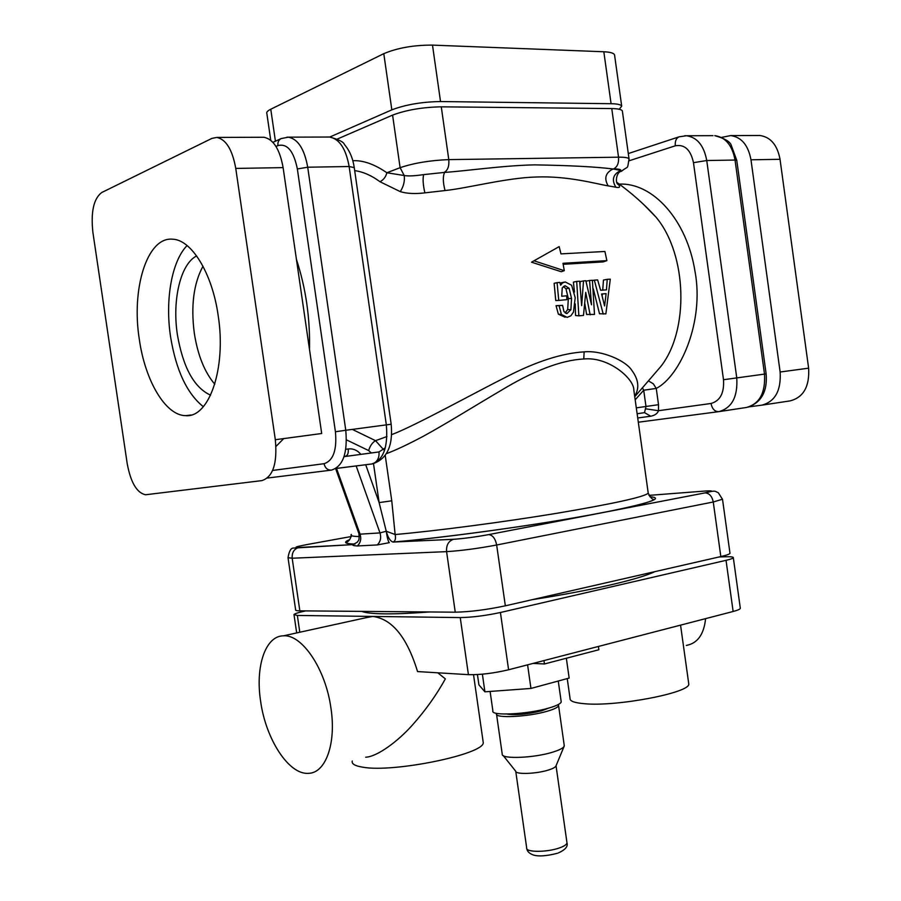 <?xml version="1.0" encoding="UTF-8"?>
<svg xmlns="http://www.w3.org/2000/svg" width="901" height="901" viewBox="0 0 901 901"><rect width="100%" height="100%" fill="white"/><g stroke="black" fill="none" stroke-linecap="round" stroke-linejoin="round"><path stroke-width="1.35" d="M383.623 449.689L375.537 440.679L386.957 436.523M391.721 434.609C414.223 426.263 476.426 391.856 506.858 376.641C536.354 361.447 562.111 353.192 584.13 351.863C601.699 350.084 625.79 360.535 631.939 370.514C638.674 379.693 639.586 388.252 634.676 396.215M616.554 182.148C631.669 193.051 644.846 204.752 656.086 217.231L644.159 204.989L656.086 217.231C687.362 254.589 689.254 330.937 660.636 366.696L634.743 396.71M371.336 452.966L368.622 450.545C370.153 445.725 372.462 442.436 375.537 440.679L352.325 429.394M354.679 170.604C363.204 171.832 371.651 175.537 379.997 181.743L400.269 191.631C406.858 193.636 415.046 194.042 424.867 192.859L445.049 190.55C467.675 188.196 506.711 177.756 536.377 177.001C568.171 175.751 597.014 184.097 608.164 185.865L615.89 187.228C619.235 187.937 620.293 187.318 619.066 185.369L616.735 182.599M603.231 314.089L594.345 280.143L597.645 279.929L600.629 290.268L606.474 289.874L607.218 279.344L610.292 279.164L605.866 313.875L599.503 313.762L593.308 288.838M602.724 290.122L603.456 280.053L607.218 279.344M590.132 314.821L585.729 292.375L583.476 315.418L578.87 315.846L576.696 281.427L579.681 281.191L581.652 305.642L583.521 280.909L585.841 280.74L591.507 304.797L589.569 280.47L592.385 280.279L594.502 314.426L586.607 314.483L584.839 303.716M578.87 315.846L575.525 315.496L575.243 303.919M574.466 292.048L573.408 282.103L576.696 281.427M580.053 284.254L580.12 281.596L583.521 280.909M586.168 281.979L586.078 281.168L589.569 280.47M565.141 312.929L567.675 309.55L568.328 298.603L565.963 288.77L563.384 286.484M561.717 296.238L566.65 295.81L566.92 299.65L558.766 300.416L557.077 282.644L559.825 282.407L560.647 285.166L562.494 282.982L565.242 281.945L571.617 285.257L575.198 297.69L573.475 312.05L570.896 315.789L567.191 317.389L561.424 314.483L559.059 305.698L562.607 305.36L563.936 311.577L566.954 313.525L570.896 309.719L571.538 298.422L569.128 288.286L565.22 285.786L562.247 287.869L561.717 296.26L566.65 295.81M558.766 300.416L555.759 300.54L554.126 283.308L557.077 282.644M560.073 283.229L561.762 282.666M565.118 317.253L558.372 314.19L556.041 305.676L562.607 305.36M564.296 270.694L561.244 271.719L531.511 262.191L559.194 246.615L560.974 253.891L604.909 251.458L606.88 260.637L562.967 263.295L564.296 270.694L534.023 260.817M606.88 260.637L603.163 261.909L563.159 264.308M602.116 296.069L602.341 293.951L601.598 293.996L604.594 305.957L606.114 293.67L601.598 293.985M629.101 159.331L629.044 158.925C628.391 157.709 624.889 157.123 618.537 157.191L611.756 108.571C618.131 108.683 621.667 109.472 622.354 110.947L622.422 111.431M611.756 108.571L441.276 106.825C422.569 107.196 406.328 109.956 392.588 115.114L337.323 139.047M608.164 185.865C603.85 178.364 605.483 172.733 613.052 168.983L620.857 170.447L621.352 171.348C616.813 171.505 614.786 182.182 617.917 184.333L616.667 182.464M445.049 190.55C442.909 182.362 442.763 176.314 444.61 172.395L423.695 174.603L444.61 172.395C465.186 171.089 503.839 165.435 534.575 164.872C569.714 165.435 595.865 166.809 613.052 168.983L613.435 168.983C617.264 167.136 618.964 163.205 618.537 157.191L448.788 159.612C430.149 160.355 413.919 163.036 400.112 167.676L386.867 172.755L404.189 175.515C408.254 176.258 414.753 175.954 423.695 174.603C422.614 178.522 423.008 184.615 424.867 192.859M615.89 187.228C611.385 179.772 613.04 174.175 620.857 170.447C621.014 169.399 618.537 168.904 613.435 168.983M400.269 191.631C403.637 186.304 404.943 180.932 404.189 175.515L400.112 167.676L392.588 115.114M379.997 181.743C383.578 179.817 385.865 176.821 386.867 172.755C374.546 164.241 363.193 160.22 352.82 160.693M619.066 185.369L616.757 182.7M368.622 450.545L346.491 439.879M386.495 453.597C395.483 450.309 407.838 444.497 423.56 436.14C446.671 423.504 478.893 403.4 499.897 391.135C533.201 370.852 561.154 360.13 583.78 358.981C608.806 356.458 634.394 378.972 633.842 390.257L634.642 395.922M642.74 388.432L643.708 390.223L635.182 399.83M619.269 184.119C653.079 182.43 686.956 220.34 695.009 271.415C704.492 321.882 680.12 376.325 656.255 388.421L643.708 390.223L645.983 406.475L636.309 407.86M393.151 542.042C435.566 538.426 503.839 529.54 559.645 520.271C615.946 510.923 651.682 502.544 653.721 499.514C652.076 499.3 650.252 497.194 648.236 493.185C644.125 496.992 613.716 503.693 556.998 513.266C502.69 522.22 435.971 530.948 395.134 534.53L386.247 531.241C387.993 537.627 390.268 541.231 393.05 542.064L393.095 542.064C395.325 541.05 395.99 538.55 395.134 534.53L391.766 500.81L379.13 502.6L373.51 463.655M356.188 465.986L379.997 532.919L386.247 531.241L379.13 502.6L365.727 464.792M386.247 531.241C387.205 537.784 388.218 541.591 389.3 542.672L377.282 544.936L357.37 545.961C353.597 545.736 352.145 545.285 353.001 544.621L298.749 547.481C294.03 549.002 291.834 552.583 292.172 558.226L446.581 551.637C461.199 550.725 477.902 548.518 496.665 545.004L713.265 501.992L722.501 499.222M393.095 542.064L453.71 539.271C463.914 538.561 475.548 537.007 488.612 534.62L602.69 512.613C545.848 523.74 447.144 537.593 393.095 542.064L453.552 539.305C448.495 541.017 446.175 545.128 446.581 551.637L455.253 612.184L299.842 610.844C296.609 610.81 295.201 610.45 295.618 609.786L288.072 558.046M637.131 413.739L644.519 412.658L645.983 406.475L658.518 404.695L656.255 388.421L653.338 383.837L649.103 381.258M637.717 417.974L650.725 416.228C654.959 415.338 657.55 413.491 658.496 410.698L645.972 408.874M729.968 553.056L729.99 553.282C729.697 554.126 726.645 555.23 720.834 556.57L505.337 605.821C486.641 609.774 469.95 611.892 455.253 612.184M377.282 544.936C380.504 541.704 381.405 537.694 379.997 532.919L360.073 534.158L358.801 533.324L335.645 468.644M276.01 446.389L283.725 438.596M309.493 349.453C310.181 318.064 305.833 288.072 296.452 259.488M602.341 293.951L606.114 293.67M592.419 280.515L594.345 280.143M565.963 288.77L569.128 288.286M560.152 283.488L562.494 282.982M558.372 314.19L561.424 314.483M556.041 305.676L559.059 305.698M329.777 137.031L391.834 109.854C405.574 104.64 421.803 101.869 440.521 101.543L611.081 103.705C617.455 103.829 620.992 104.64 621.69 106.138L619.246 109.258M270.739 140.252L266.887 113.717C266.178 112.377 267.473 110.879 270.773 109.224L383.792 53.666C397.465 47.899 413.705 45.05 432.491 45.118L603.828 51.762C610.236 52.055 613.806 53.091 614.538 54.86L614.617 55.445M654.802 571.662C639.834 579.129 590.853 590.583 532.3 599.661M429.315 611.97C411.171 613.344 396.271 613.975 384.592 613.851C373.07 613.705 365.468 612.883 361.785 611.385M740.295 608.074L740.329 608.31C740.126 609.211 737.728 610.27 733.132 611.486L508.592 669.77C493.669 673.295 480.278 674.928 468.419 674.658L460.242 617.579L297.353 615.451L293.996 614.561C294.852 613.615 298.738 612.398 305.664 610.901M719.122 556.964L725.575 556.762C730.745 556.615 733.324 556.919 733.313 557.663C733.076 558.361 730.655 559.251 726.037 560.332L500.427 612.5C485.448 615.687 472.045 617.388 460.242 617.579M365.322 617.849L372.823 616.43C392.16 618.953 407.072 637.334 417.557 671.572L468.419 674.658M260.603 701.147C255.208 666.616 265.333 635.858 283.443 635.824C302.026 634.169 325.712 669.128 330.949 708.175C336.411 743.449 325.644 773.103 308.592 773.317C288.894 775.142 265.705 739.068 260.603 701.147M365.693 757.2C376.99 756.817 397.972 741.433 412.748 724.674C425.666 710.101 436.535 694.829 445.353 678.87L437.773 672.799M482.992 740.802L483.251 742.593C484.569 754.137 393.591 773.002 362.664 767.168C354.96 765.94 351.491 763.89 352.268 761.007M543.956 660.591L544.441 663.969L533.054 663.418M598.422 646.456L598.883 649.745L544.441 663.969M688.634 683.026L688.758 683.87C690.988 692.621 616.611 706.936 584.332 703.704C574.489 702.87 569.725 701.113 570.051 698.421L567.236 678.588M705.584 618.638C703.951 634.428 697.532 643.359 686.314 645.431M477.44 674.567L478.915 684.873L484.907 691.822L482.384 674.185M527.592 664.837L530.948 688.443L484.907 691.822M566.346 658.248L569.15 678.07L530.948 688.443M490.11 691.439L492.881 710.855C490.212 716.149 527.468 714.403 548.765 708.073C556.548 705.81 560.704 703.749 561.222 701.89L558.26 681.021M561.12 701.192L561.222 701.89M548.585 708.118L541.749 710.765C527.322 714.29 515.687 715.383 506.846 714.065M558.237 704.571L558.575 705.562C558.102 707.274 554.318 709.166 547.234 711.238C527.885 717.016 494.063 718.57 496.462 713.705L496.597 713.344M564.172 745.071L564.161 746.231C563.249 748.078 559.544 750.015 553.023 752.053C534.406 758.034 501.53 759.363 502.184 754.25M503.276 755.624L515.687 771.2C515.451 774.68 536.658 773.914 548.686 769.95C552.899 768.598 555.32 767.292 555.951 766.019L564.161 746.231M749.542 406.779L761.908 405.146C775.142 401.587 781.212 390.55 780.131 372L808.625 368.182C809.65 386.439 803.523 397.33 790.245 400.866L762.516 405.056M808.625 368.182L780.029 159.297C777.315 144.903 770.558 136.975 759.768 135.488L757.955 135.499M780.131 372L750.983 159.792C748.235 145.162 741.467 137.098 730.7 135.589L721.769 137.357M261.921 480.605C273.026 476.956 277.497 463.328 275.323 439.722L235.758 168.419C232.379 149.69 226.061 139.362 216.792 137.425L211.904 138.394L101.667 192.555C93.625 198.727 90.697 212.017 92.904 232.447L127.199 463.587C130.713 482.497 136.828 492.881 145.557 494.762L261.921 480.605M218.188 315.643C212.298 273.24 191.463 239.52 172.474 239.193C147.043 236.715 131.186 289.018 139.328 339.418C145.14 380.796 165.514 415.552 185.651 415.654C209.032 418.087 226.511 368.43 218.188 315.643M262.326 137.267L263.903 137.256C273.386 139.159 279.794 149.273 283.117 167.62L321.691 433.505L275.323 439.722M202.984 266.223C193.636 283.511 190.742 305.867 194.323 333.291C197.769 355.231 204.583 372.192 214.765 384.175M196.632 255.918C180.425 264.016 172.035 300.337 177.396 334.733C183.072 367.529 194.132 387.678 210.586 395.179M187.093 245.556C171.629 261.234 164.973 300.202 170.559 336.737C176.033 370.243 186.969 393.568 203.333 406.711M444.159 172.406C447.774 170.413 449.317 166.156 448.788 159.612L441.276 106.825M583.78 358.981L584.13 351.863M344.047 456.649L378.994 451.93C379.434 458.091 377.204 462.078 372.282 463.902L335.848 468.52M385.324 447.808L378.994 451.93M344.126 456.424L347.504 456.188M345.804 449.284L348.214 448.946C348.586 453.079 347.707 455.512 345.567 456.21M348.214 448.946C353.113 448.405 357.348 450.218 360.907 454.374M391.766 500.81L385.234 455.489M634.495 394.92L648.134 492.475M351.379 534.417C349.881 535.723 352.55 536.433 359.386 536.545M351.289 536.512L306.43 544.666C295.9 546.67 293.377 547.594 298.884 547.459M354.994 544.058C344.576 543.799 342.808 542.323 349.701 539.643M648.911 495.381L706.17 490.955M649.812 496.71C665.096 497.983 649.396 503.287 602.69 512.613L705.033 492.881C713.682 491.09 713.682 490.482 705.033 491.045M357.37 545.961C360.569 542.785 361.47 538.854 360.073 534.158L336.546 468.441M453.71 539.271L453.552 539.305C463.857 538.573 475.57 537.007 488.714 534.608C492.712 535.115 495.359 538.584 496.665 545.004L505.337 605.821M488.612 534.62L705.134 492.87C709.346 493.207 712.049 496.248 713.265 501.992L720.834 556.57M705.033 492.881L705.134 492.87C716.374 489.907 714.718 491.439 718.311 492.701L722.523 499.368L729.99 553.282M650.725 416.228L644.553 412.658M638.313 422.209L718.593 411.678M658.518 404.695L658.496 410.698L711.013 403.479C712.184 408.975 714.763 411.701 718.761 411.656C731.905 408.085 737.908 396.8 736.748 377.823L706.744 160.524C703.929 145.557 697.171 137.29 686.449 135.747L684.737 135.758M711.013 403.479C720.169 400.911 724.336 392.994 723.503 379.726L693.477 162.676C690.684 149.757 684.625 144.137 675.311 145.804L629.18 160.761M723.503 379.726L764.498 374.095C765.602 392.802 759.554 403.93 746.355 407.489L719.37 411.566M693.477 162.676L706.744 160.524L735.036 160.051C732.265 145.309 725.508 137.166 714.752 135.646C725.023 138.484 730.587 141.896 731.466 145.883L736.759 160.333L735.036 160.051L764.498 374.095L766.143 373.904L736.77 160.389M675.311 145.804C674.883 141.22 676.155 138.213 679.106 136.817L679.41 136.715M628.301 153.564L679.106 136.817L686.449 135.747L712.95 135.657M306.43 544.666L305.844 544.778M358.936 533.696C359.634 542.132 357.99 540.206 357.348 542.177L353.012 544.609L293.118 548.09C290.73 548.259 289.041 551.468 288.027 557.719L292.172 558.226L299.842 610.844M327.998 137.031L329.62 137.031C339.384 138.867 345.894 148.699 349.137 166.516L386.326 424.833C388.23 447.324 383.285 460.4 371.505 464.071M354.251 167.609L349.137 166.516L307.714 167.214L297.353 168.949L335.42 431.759C337.042 450.061 333.257 460.704 324.078 463.7L272.643 470.435M286.957 137.166L329.62 137.031C338.799 139.531 343.709 142.009 344.373 144.453C349.565 150.501 352.843 158.114 354.206 167.293L391.18 424.236L345.77 430.273C347.763 453.169 342.988 466.448 331.444 470.108C327.57 470.243 325.115 468.103 324.078 463.7M272.924 142.335L281.18 138.563L288.388 137.177C297.983 139.047 304.425 149.059 307.714 167.214L345.77 430.273L335.42 431.759M331.151 470.153L267.428 478.048M275.999 146.446L277.925 145.579C287.25 143.259 293.726 151.053 297.353 168.949M281.18 138.563C278.679 139.869 277.587 142.212 277.925 145.579M568.328 298.603L571.538 298.422M567.675 309.55L570.896 309.719M564.499 285.921L565.22 285.786M566.132 313.424L567.157 313.514M270.773 109.224L275.413 141.198M603.828 51.762L611.081 103.705M432.491 45.118L440.521 101.543M383.792 53.666L391.834 109.854M299.796 632.232L297.353 615.451M733.132 611.486L726.037 560.332M508.592 669.77L500.427 612.5M515.766 771.459L526.68 847.931C525.396 852.47 547.357 852.447 559.746 847.807C564.319 846.14 566.74 844.496 566.988 842.863L566.898 842.232M750.983 159.792L780.029 159.297M283.117 167.62L235.758 168.419M622.354 110.947L629.044 158.925C626.995 170.706 628.977 165.074 621.42 171.314M355.062 544.024C348.721 543.934 345.849 543.292 346.435 542.109C348.496 541.692 350.151 539.53 351.413 535.622M391.18 424.236C393.163 446.13 386.856 459.352 372.282 463.902L335.972 468.452M748.269 407.128C761.582 402.15 767.539 391.079 766.143 373.904M561.019 282.835L564.116 282.148M556.131 305.664L559.431 305.664M566.312 313.469L566.954 313.525M614.538 54.86L621.69 106.138M283.443 635.824L371.685 616.453M473.532 674.725L483.251 742.593M680.559 625.136L688.758 683.87M740.329 608.31L733.313 557.663M296.677 632.919L294.053 614.966M564.285 745.814L558.575 705.562M502.195 753.855L496.564 714.425M558.26 852.977C565.242 849.868 568.148 846.49 566.988 842.863L556.041 765.782M557.437 853.27C546.648 856.04 538.674 856.626 533.516 855.06C529.439 853.607 527.198 851.479 526.803 848.674M730.7 135.589L759.768 135.488M263.903 137.256L216.792 137.425M191.091 415.001L185.651 415.654"/></g></svg>
